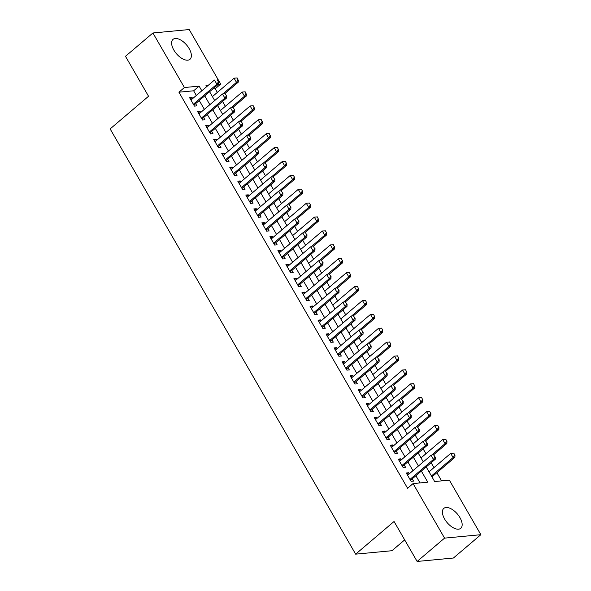 <?xml version="1.0" encoding="UTF-8"?>
<svg xmlns="http://www.w3.org/2000/svg" width="591" height="591" viewBox="0 0 591 591"><rect width="100%" height="100%" fill="white"/><g stroke="black" fill="none" stroke-linecap="round" stroke-linejoin="round"><path stroke-width="0.89" d="M444.631 519.068A13.076 6.686 -130.4 0 1 443.811 508.378A13.076 6.686 -130.4 0 1 459.931 517.62A13.076 6.686 -130.4 0 1 460.751 528.302A13.076 6.686 -130.4 0 1 444.631 519.068M173.843 50.058A13.076 6.686 -130.4 0 1 173.03 39.368A13.076 6.686 -130.4 0 1 189.15 48.61A13.076 6.686 -130.4 0 1 189.97 59.292A13.076 6.686 -130.4 0 1 173.843 50.058M404.68 539.893L391.951 550.716L355.649 554.151L110.14 128.919L148.548 96.259L125.484 56.308L152.921 32.985L189.216 29.55L220.709 84.092L218.308 84.321M217.333 92.425L215.22 88.761L220.709 84.092M441.61 480.882L436.882 472.697M433.964 467.629L431.142 462.753M425.941 453.733L423.119 448.857M417.911 439.837L415.096 434.961M409.888 425.941L407.073 421.058M401.865 412.045L399.051 407.162M393.842 398.149L391.028 393.266M385.82 384.253L383.005 379.37M377.797 370.358L374.982 365.474M369.774 356.462L366.959 351.579M361.751 342.558L358.936 337.683M353.728 328.662L350.914 323.787M345.705 314.767L342.891 309.891M337.683 300.871L334.868 295.995M329.66 286.975L326.845 282.099M321.637 273.079L318.822 268.196M313.614 259.183L310.792 254.3M305.591 245.287L302.769 240.404M297.569 231.391L294.746 226.508M289.546 217.495L286.724 212.612M281.523 203.6L278.701 198.716M273.5 189.696L270.678 184.82M265.477 175.8L262.655 170.925M257.454 161.904L254.632 157.029M249.424 148.009L246.61 143.133M241.401 134.113L238.587 129.237M233.379 120.217L230.564 115.334M225.356 106.321L222.541 101.438M426.222 466.934L434.651 481.539L449.367 480.143L480.86 534.692L444.565 538.128L413.072 483.578L427.788 482.19L421.361 471.064M444.565 538.128L417.128 561.45L453.423 558.015L480.86 534.692M409.312 473.768L408.721 472.748L406.268 472.985L411.085 481.318L413.537 481.089L412.237 478.828M401.289 459.864L400.698 458.852L398.245 459.081L403.062 467.422L405.515 467.193L404.207 464.932M393.266 445.969L392.675 444.957L390.223 445.186L395.039 453.526L397.492 453.297L396.184 451.036M385.243 432.073L384.652 431.061L382.2 431.29L387.016 439.63L389.469 439.394L388.161 437.141M377.221 418.177L376.63 417.165L374.177 417.394L378.994 425.734L381.446 425.498L380.139 423.245M369.198 404.281L368.607 403.269L366.154 403.498L370.971 411.838L373.423 411.602L372.116 409.349M361.167 390.385L360.584 389.373L358.131 389.602L362.948 397.942L365.401 397.706L364.093 395.453M353.145 376.489L352.561 375.47L350.108 375.706L354.925 384.047L357.378 383.81L356.07 381.55M345.122 362.593L344.538 361.574L342.086 361.81L346.902 370.143L349.355 369.914L348.047 367.654M337.099 348.697L336.515 347.678L334.063 347.914L338.879 356.247L341.332 356.018L340.024 353.758M329.076 334.801L328.493 333.782L326.04 334.018L330.857 342.352L333.309 342.123L332.002 339.862M321.053 320.906L320.47 319.886L318.017 320.123L322.834 328.456L325.286 328.227L323.979 325.966M313.031 307.002L312.447 305.99L309.994 306.219L314.804 314.56L317.256 314.331L315.956 312.07M305.008 293.106L304.424 292.094L301.971 292.323L306.781 300.664L309.233 300.435L307.933 298.174M296.985 279.211L296.401 278.198L293.949 278.427L298.758 286.768L301.211 286.532L299.91 284.278M288.962 265.315L288.378 264.303L285.926 264.532L290.735 272.872L293.188 272.636L291.888 270.382M280.939 251.419L280.356 250.407L277.903 250.636L282.712 258.976L285.165 258.74L283.865 256.487M272.916 237.523L272.333 236.511L269.88 236.74L274.689 245.08L277.142 244.844L275.842 242.591M264.894 223.627L264.31 222.608L261.857 222.844L266.667 231.184L269.119 230.948L267.819 228.687M256.871 209.731L256.28 208.712L253.835 208.948L258.644 217.281L261.096 217.052L259.796 214.792M248.848 195.835L248.257 194.816L245.804 195.052L250.621 203.385L253.074 203.156L251.773 200.896M240.825 181.939L240.234 180.92L237.781 181.156L242.598 189.489L245.051 189.26L243.751 187M232.802 168.043L232.211 167.024L229.759 167.26L234.575 175.593L237.028 175.364L235.72 173.104M224.779 154.14L224.188 153.128L221.736 153.357L226.552 161.698L229.005 161.469L227.698 159.208M216.757 140.244L216.166 139.232L213.713 139.461L218.53 147.802L220.982 147.573L219.675 145.312M208.734 126.348L208.143 125.336L205.69 125.565L210.507 133.906L212.959 133.669L211.652 131.416M200.711 112.453L200.12 111.44L197.667 111.669L202.484 120.01L204.937 119.774L203.629 117.52M215.22 88.761L212.819 88.982M196.33 95.461L193.641 90.8L178.925 92.196L407.583 488.247L413.072 483.578M420.031 482.921L415.879 475.733M412.954 470.665L407.856 461.837M404.931 456.769L399.834 447.941M396.908 442.873L391.811 434.038M388.885 428.977L383.781 420.142M380.863 415.081L375.758 406.246M372.84 401.186L367.735 392.35M364.817 387.29L359.712 378.454M356.794 373.394L351.689 364.558M348.771 359.498L343.666 350.662M340.741 345.595L335.644 336.767M332.718 331.699L327.621 322.871M324.695 317.803L319.598 308.975M316.673 303.907L311.575 295.079M308.65 290.011L303.552 281.176M300.627 276.115L295.53 267.28M292.604 262.219L287.507 253.384M284.581 248.323L279.484 239.488M276.558 234.428L271.461 225.592M268.536 220.532L263.438 211.696M260.513 206.636L255.415 197.8M252.49 192.732L247.393 183.904M244.467 178.837L239.37 170.009M236.444 164.941L231.347 156.113M228.422 151.045L223.324 142.217M220.399 137.149L215.294 128.313M212.376 123.253L207.271 114.418M204.353 109.357L199.248 100.522M192.681 98.557L192.097 97.545L189.645 97.774L194.461 106.114L196.914 105.878L195.606 103.624M417.128 561.45L394.057 521.498L355.649 554.151M178.925 92.196L184.407 87.527L152.921 32.985M201.812 90.792L199.123 86.138L184.407 87.527M418.443 466.003L413.338 457.168M410.42 452.108L405.315 443.272M402.397 438.212L397.292 429.376M394.374 424.316L389.27 415.48M386.344 410.413L381.247 401.585M378.321 396.517L373.224 387.689M370.298 382.621L365.201 373.793M362.276 368.725L357.178 359.897M354.253 354.829L349.155 345.994M346.23 340.933L341.133 332.098M338.207 327.037L333.11 318.202M330.184 313.141L325.087 304.306M322.161 299.245L317.064 290.41M314.139 285.35L309.041 276.514M306.116 271.454L301.018 262.618M298.093 257.55L292.996 248.722M290.07 243.655L284.973 234.826M282.047 229.759L276.95 220.931M274.025 215.863L268.92 207.035M266.002 201.967L260.897 193.131M257.979 188.071L252.874 179.236M249.956 174.175L244.851 165.34M241.933 160.279L236.828 151.444M233.91 146.383L228.806 137.548M225.888 132.487L220.783 123.652M217.857 118.592L212.76 109.756M209.835 104.688L204.737 95.86M208.32 85.267L205.993 85.488L206.673 86.663M209.598 91.731L214.696 100.559M217.621 105.626L222.718 114.455M225.644 119.522L230.741 128.358M233.667 133.418L238.764 142.254M241.689 147.314L246.787 156.15M249.712 161.21L254.81 170.045M257.735 175.106L262.832 183.941M265.758 189.002L270.855 197.837M273.781 202.898L278.878 211.733M281.804 216.801L286.901 225.629M289.826 230.697L294.924 239.525M297.849 244.593L302.947 253.421M305.872 258.489L310.977 267.317M313.895 272.385L319 281.22M321.918 286.28L327.022 295.116M329.941 300.176L335.045 309.012M337.963 314.072L343.068 322.908M345.986 327.968L351.091 336.804M354.016 341.864L359.114 350.699M362.039 355.76L367.137 364.595M370.062 369.663L375.159 378.491M378.085 383.559L383.182 392.387M386.108 397.455L391.205 406.283M394.131 411.351L399.228 420.179M402.153 425.247L407.251 434.082M410.176 439.143L415.274 447.978M418.199 453.038L423.296 461.874M193.641 90.8L199.123 86.138M190.361 99.015L192.097 97.545M198.384 112.911L200.12 111.44M206.407 126.814L208.143 125.336M214.43 140.71L216.166 139.232M222.452 154.606L224.188 153.128M230.483 168.501L232.211 167.024M238.505 182.397L240.234 180.92M246.528 196.293L248.257 194.816M254.551 210.189L256.28 208.712M262.574 224.085L264.31 222.608M270.597 237.981L272.333 236.511M278.62 251.877L280.356 250.407M286.642 265.773L288.378 264.303M294.665 279.676L296.401 278.198M302.688 293.572L304.424 292.094M310.711 307.468L312.447 305.99M318.734 321.364L320.47 319.886M326.757 335.26L328.493 333.782M334.779 349.155L336.515 347.678M342.802 363.051L344.538 361.574M350.825 376.947L352.561 375.47M358.848 390.843L360.584 389.373M366.871 404.739L368.607 403.269M374.893 418.635L376.63 417.165M382.916 432.538L384.652 431.061M390.939 446.434L392.675 444.957M398.969 460.33L400.698 458.852M406.992 474.226L408.721 472.748M218.426 81.89L217.222 79.807L218.426 81.89L216.867 84.218L218.633 84.048L194.491 104.577A1.677 1.359 -95.4 0 0 194.195 104.925L193.974 105.272M190.952 100.034L214.459 80.044L216.867 84.218L193.353 104.201M218.633 84.048L218.722 81.861M224.661 93.74L238.247 82.193L236.481 82.356L234.073 78.189L212.413 96.606M236.843 77.953L234.073 78.189L237.131 77.923L238.047 80.036L237.131 77.923M222.903 93.903L236.481 82.356L238.047 80.036M238.336 80.007L238.247 82.193M226.449 95.786L225.245 93.703L226.449 95.786L224.89 98.113L226.656 97.943L202.514 118.473A1.677 1.359 -95.4 0 0 202.218 118.821L201.996 119.175M198.975 113.93L222.482 93.939L224.89 98.113L201.383 118.097M226.656 97.943L226.745 95.757M234.472 109.682L233.268 107.599L234.472 109.682L232.913 112.009L234.679 111.839L210.536 132.369A1.677 1.359 -95.4 0 0 210.241 132.716L210.019 133.071M206.998 127.826L230.505 107.843L232.913 112.009L209.406 131.992M234.679 111.839L234.767 109.653M242.495 123.578L241.291 121.495L242.495 123.578L240.936 125.905L242.702 125.735L218.559 146.265A1.677 1.359 -95.4 0 0 218.264 146.612L218.049 146.967M215.021 141.722L238.528 121.739L240.936 125.905L217.429 145.888M242.702 125.735L242.79 123.549M250.518 137.474L249.313 135.391L250.518 137.474L248.959 139.801L250.724 139.631L226.582 160.161A1.677 1.359 -95.4 0 0 226.287 160.508L226.072 160.863M223.043 155.618L246.55 135.635L248.959 139.801L225.452 159.784M250.724 139.631L250.813 137.452M232.684 107.636L246.27 96.089L244.504 96.252L242.103 92.085L220.436 110.502M244.866 91.849L242.103 92.085L245.162 91.819L246.07 93.932L245.162 91.819M230.926 107.798L244.504 96.252L246.07 93.932M246.358 93.903L246.27 96.089M240.707 121.539L254.293 109.985L252.527 110.155L250.126 105.981L228.458 124.398M252.889 105.745L250.126 105.981L253.184 105.715L254.093 107.828L253.184 105.715M238.956 121.694L252.527 110.155L254.093 107.828M254.381 107.798L254.293 109.985M248.73 135.435L262.315 123.881L260.55 124.051L258.149 119.877L236.481 138.301M260.912 119.641L258.149 119.877L261.207 119.611L262.116 121.724L261.207 119.611M246.979 135.59L260.55 124.051L262.116 121.724M262.411 121.694L262.315 123.881M256.753 149.331L270.346 137.777L268.573 137.947L266.172 133.773L244.504 152.197M268.935 133.536L266.172 133.773L269.23 133.507L270.139 135.62L269.23 133.507M255.002 149.486L268.573 137.947L270.139 135.62M270.434 135.59L270.346 137.777M258.54 151.37L257.336 149.287L258.54 151.37L256.982 153.697L258.747 153.527L234.605 174.057A1.677 1.359 -95.4 0 0 234.309 174.404L234.095 174.759M231.066 169.514L254.573 149.53L256.982 153.697L233.475 173.688M258.747 153.527L258.836 151.348M264.775 163.227L278.368 151.673L276.603 151.843L274.194 147.669L252.527 166.093M276.957 147.432L274.194 147.669L277.253 147.403L278.457 149.486L277.253 147.403M263.025 163.382L276.603 151.843L278.162 149.516M278.457 149.486L278.368 151.673M266.563 165.273L265.359 163.182L266.563 165.273L265.004 167.593L266.77 167.43L242.628 187.953A1.677 1.359 -95.4 0 0 242.332 188.3L242.118 188.655M239.089 183.409L262.596 163.426L265.004 167.593L241.497 187.583M266.77 167.43L266.859 165.244M272.798 177.123L286.391 165.569L284.626 165.739L282.217 161.572L260.55 179.989M284.98 161.328L282.217 161.572L285.276 161.299L286.48 163.382L285.276 161.299M271.047 177.285L284.626 165.739L286.184 163.411M286.48 163.382L286.391 165.569M274.586 179.169L273.382 177.078L274.586 179.169L273.027 181.489L274.793 181.326L250.65 201.849A1.677 1.359 -95.4 0 0 250.355 202.196L250.141 202.55M247.112 197.305L270.619 177.322L273.027 181.489L249.52 201.479M274.793 181.326L274.881 179.139M280.828 191.019L294.414 179.465L292.648 179.634L290.24 175.468L268.573 193.885M293.003 175.224L290.24 175.468L293.299 175.195L294.503 177.285L293.299 175.195M279.07 191.181L292.648 179.634L294.207 177.307M294.503 177.285L294.414 179.465M282.609 193.065L281.405 190.982L282.609 193.065L281.05 195.385L282.816 195.222L258.673 215.745A1.677 1.359 -95.4 0 0 258.378 216.092L258.164 216.446M255.135 211.209L278.642 191.218L281.05 195.385L257.543 215.375M282.816 195.222L282.904 193.035M288.851 204.914L302.437 193.36L300.671 193.53L298.263 189.364L276.595 207.781M301.026 189.12L298.263 189.364L301.321 189.09L302.526 191.181L301.321 189.09M287.093 205.077L300.671 193.53L302.23 191.203M302.526 191.181L302.437 193.36M290.632 206.961L289.427 204.878L290.632 206.961L289.073 209.28L290.838 209.118L266.696 229.64A1.677 1.359 -95.4 0 0 266.401 229.995L266.186 230.342M263.158 225.105L286.665 205.114L289.073 209.28L265.566 229.271M290.838 209.118L290.927 206.931M296.874 218.81L310.46 207.264L308.694 207.426L306.286 203.26L284.618 221.677M309.049 203.016L306.286 203.26L309.344 202.994L310.548 205.077L309.344 202.994M295.116 218.973L308.694 207.426L310.253 205.099M310.548 205.077L310.46 207.264M298.654 220.857L297.45 218.773L298.654 220.857L297.096 223.184L298.861 223.014L274.719 243.536A1.677 1.359 -95.4 0 0 274.423 243.891L274.209 244.238M271.18 239L294.687 219.01L297.096 223.184L273.589 243.167M298.861 223.014L298.95 220.827M304.897 232.706L318.483 221.16L316.717 221.322L314.309 217.156L292.641 235.573M317.072 216.912L314.309 217.156L317.367 216.89L318.276 219.002L317.367 216.89M303.139 232.869L316.717 221.322L318.276 219.002M318.571 218.973L318.483 221.16M306.677 234.753L305.473 232.669L306.677 234.753L305.119 237.08L306.884 236.91L282.742 257.44A1.677 1.359 -95.4 0 0 282.446 257.787L282.232 258.134M279.203 252.896L302.71 232.906L305.119 237.08L281.611 257.063M306.884 236.91L306.973 234.723M312.92 246.602L326.505 235.055L324.74 235.218L322.331 231.051L300.671 249.468M325.094 230.815L322.331 231.051L325.39 230.785L326.594 232.869L325.39 230.785M311.161 246.765L324.74 235.218L326.298 232.898M326.594 232.869L326.505 235.055M314.7 248.648L313.496 246.565L314.7 248.648L313.141 250.976L314.907 250.806L290.765 271.335A1.677 1.359 -95.4 0 0 290.469 271.683L290.255 272.037M287.226 266.792L310.733 246.802L313.141 250.976L289.634 270.959M314.907 250.806L314.996 248.619M320.943 260.498L334.528 248.951L332.763 249.114L330.354 244.947L308.694 263.364M333.117 244.711L330.354 244.947L333.413 244.681L334.321 246.794L333.413 244.681M319.184 260.661L332.763 249.114L334.321 246.794M334.617 246.765L334.528 248.951M328.965 274.401L342.551 262.847L340.785 263.017L338.377 258.843L316.717 277.26M341.14 258.607L338.377 258.843L341.435 258.577L342.344 260.69L341.435 258.577M327.207 274.556L340.785 263.017L342.344 260.69M342.64 260.661L342.551 262.847M336.988 288.297L350.574 276.743L348.808 276.913L346.4 272.739L324.74 291.164M349.163 272.503L346.4 272.739L349.458 272.473L350.367 274.586L349.458 272.473M335.23 288.452L348.808 276.913L350.367 274.586M350.662 274.556L350.574 276.743M322.723 262.544L321.519 260.461L322.723 262.544L321.164 264.871L322.93 264.702L298.787 285.231A1.677 1.359 -95.4 0 0 298.492 285.579L298.278 285.933M295.249 280.688L318.756 260.705L321.164 264.871L297.657 284.855M322.93 264.702L323.018 262.515M330.746 276.44L329.549 274.357L330.746 276.44L329.187 278.767L330.953 278.597L306.81 299.127A1.677 1.359 -95.4 0 0 306.515 299.474L306.301 299.829M303.272 294.584L326.779 274.601L329.187 278.767L305.68 298.75M330.953 278.597L331.041 276.411M338.769 290.336L337.572 288.253L338.769 290.336L337.21 292.663L338.975 292.493L314.833 313.023A1.677 1.359 -95.4 0 0 314.538 313.37L314.323 313.725M311.294 308.48L334.801 288.497L337.21 292.663L313.703 312.646M338.975 292.493L339.064 290.314M345.011 302.193L358.597 290.639L356.831 290.809L354.423 286.635L332.763 305.059M357.186 286.399L354.423 286.635L357.481 286.369L358.39 288.482L357.481 286.369M343.253 302.348L356.831 290.809L358.39 288.482M358.685 288.452L358.597 290.639M346.799 304.232L345.595 302.149L346.799 304.232L345.233 306.559L346.998 306.389L322.856 326.919A1.677 1.359 -95.4 0 0 322.56 327.266L322.346 327.621M319.317 322.376L342.824 302.393L345.233 306.559L321.726 326.55M346.998 306.389L347.087 304.21M353.034 316.089L366.619 304.535L364.854 304.705L362.446 300.531L340.785 318.955M365.208 300.294L362.446 300.531L365.504 300.265L366.413 302.378L365.504 300.265M351.276 316.244L364.854 304.705L366.413 302.378M366.708 302.348L366.619 304.535M354.822 318.135L353.617 316.045L354.822 318.135L353.255 320.455L355.021 320.292L330.879 340.815A1.677 1.359 -95.4 0 0 330.583 341.162L330.369 341.517M327.34 336.272L350.855 316.288L353.255 320.455L329.748 340.446M355.021 320.292L355.11 318.106M361.057 329.985L374.642 318.431L372.877 318.601L370.468 314.434L348.808 332.851M373.231 314.19L370.468 314.434L373.527 314.161L374.435 316.274L373.527 314.161M359.298 330.147L372.877 318.601L374.435 316.274M374.731 316.244L374.642 318.431M362.844 332.031L361.64 329.941L362.844 332.031L361.278 334.351L363.044 334.188L338.902 354.711A1.677 1.359 -95.4 0 0 338.606 355.058L338.392 355.413M335.37 350.168L358.877 330.184L361.278 334.351L337.771 354.341M363.044 334.188L363.133 332.002M369.08 343.881L382.665 332.327L380.9 332.497L378.491 328.33L356.831 346.747M381.261 328.086L378.491 328.33L381.55 328.057L382.754 330.147L381.55 328.057M367.321 344.043L380.9 332.497L382.458 330.17M382.754 330.147L382.665 332.327M370.867 345.927L369.663 343.844L370.867 345.927L369.301 348.247L371.067 348.084L346.924 368.607A1.677 1.359 -95.4 0 0 346.636 368.954L346.415 369.309M343.393 364.071L366.9 344.08L369.301 348.247L345.794 368.237M371.067 348.084L371.163 345.898M377.102 357.777L390.688 346.223L388.922 346.392L386.514 342.226L364.854 360.643M389.284 341.982L386.514 342.226L389.572 341.953L390.777 344.043L389.572 341.953M375.344 357.939L388.922 346.392L390.481 344.065M390.777 344.043L390.688 346.223M378.89 359.823L377.686 357.74L378.89 359.823L377.324 362.143L379.097 361.98L354.947 382.503A1.677 1.359 -95.4 0 0 354.659 382.857L354.437 383.204M351.416 377.967L374.923 357.976L377.324 362.143L353.817 382.133M379.097 361.98L379.186 359.793M385.125 371.673L398.711 360.126L396.945 360.288L394.537 356.122L372.877 374.539M397.307 355.878L394.537 356.122L397.595 355.856L398.511 357.961L397.595 355.856M383.367 371.835L396.945 360.288L398.511 357.961M398.799 357.939L398.711 360.126M386.913 373.719L385.709 371.636L386.913 373.719L385.354 376.046L387.12 375.876L362.977 396.398A1.677 1.359 -95.4 0 0 362.682 396.753L362.46 397.1M359.439 391.863L382.946 371.872L385.354 376.046L361.84 396.029M387.12 375.876L387.208 373.689M393.148 385.568L406.734 374.022L404.968 374.184L402.56 370.018L380.9 388.435M405.33 369.774L402.56 370.018L405.618 369.752L406.534 371.865L405.618 369.752M391.39 385.731L404.968 374.184L406.534 371.865M406.822 371.835L406.734 374.022M394.936 387.615L393.732 385.531L394.936 387.615L393.377 389.942L395.143 389.772L371 410.302A1.677 1.359 -95.4 0 0 370.705 410.649L370.483 410.996M367.462 405.758L390.969 385.768L393.377 389.942L369.87 409.925M395.143 389.772L395.231 387.585M401.171 399.464L414.756 387.918L412.991 388.08L410.59 383.914L388.922 402.331M413.353 383.677L410.59 383.914L413.648 383.648L414.557 385.76L413.648 383.648M399.413 399.627L412.991 388.08L414.557 385.76M414.845 385.731L414.756 387.918M402.959 401.511L401.754 399.427L402.959 401.511L401.4 403.838L403.165 403.668L379.023 424.198A1.677 1.359 -95.4 0 0 378.728 424.545L378.506 424.899M375.484 419.654L398.991 399.664L401.4 403.838L377.893 423.821M403.165 403.668L403.254 401.481M410.981 415.407L409.777 413.323L410.981 415.407L409.423 417.734L411.188 417.564L387.046 438.094A1.677 1.359 -95.4 0 0 386.75 438.441L386.536 438.795M383.507 433.55L407.014 413.567L409.423 417.734L385.916 437.717M411.188 417.564L411.277 415.377M419.004 429.302L417.8 427.219L419.004 429.302L417.445 431.629L419.211 431.46L395.069 451.989A1.677 1.359 -95.4 0 0 394.773 452.337L394.559 452.691M391.53 447.446L415.037 427.463L417.445 431.629L393.938 451.613M419.211 431.46L419.3 429.273M409.194 413.36L422.779 401.814L421.014 401.976L418.613 397.809L396.945 416.227M421.376 397.573L418.613 397.809L421.671 397.544L422.58 399.656L421.671 397.544M407.443 413.523L421.014 401.976L422.58 399.656M422.868 399.627L422.779 401.814M417.216 427.263L430.802 415.709L429.036 415.879L426.636 411.705L404.968 430.122M429.398 411.469L426.636 411.705L429.694 411.439L430.898 413.523L429.694 411.439M415.466 427.419L429.036 415.879L430.603 413.552M430.898 413.523L430.802 415.709M425.239 441.159L438.832 429.605L437.067 429.775L434.658 425.601L412.991 444.026M437.421 425.365L434.658 425.601L437.717 425.335L438.921 427.419L437.717 425.335M423.488 441.314L437.067 429.775L438.625 427.448M438.921 427.419L438.832 429.605M427.027 443.198L425.823 441.115L427.027 443.198L425.468 445.525L427.234 445.355L403.092 465.885A1.677 1.359 -95.4 0 0 402.796 466.233L402.582 466.587M399.553 461.342L423.06 441.359L425.468 445.525L401.961 465.509M427.234 445.355L427.323 443.176M433.262 455.055L446.855 443.501L445.089 443.671L442.681 439.497L421.014 457.922M445.444 439.261L442.681 439.497L445.74 439.231L446.944 441.314L445.74 439.231M431.511 455.21L445.089 443.671L446.648 441.344M446.944 441.314L446.855 443.501M435.05 457.094L433.846 455.011L435.05 457.094L433.491 459.421L435.257 459.251L411.114 479.781A1.677 1.359 -95.4 0 0 410.819 480.128L410.605 480.483M407.576 475.238L431.083 455.255L433.491 459.421L409.984 479.412M435.257 459.251L435.345 457.072M431.962 476.878L454.878 457.397L453.112 457.567L450.704 453.393L429.036 471.817M453.467 453.157L450.704 453.393L453.762 453.127L454.967 455.21L453.762 453.127M431.445 475.984L453.112 457.567L454.671 455.24M454.967 455.21L454.878 457.397M193.796 104.962L194.195 104.925M193.619 104.659L194.491 104.577M201.819 118.857L202.218 118.821M201.642 118.555L202.514 118.473M209.842 132.753L210.241 132.716M209.665 132.45L210.536 132.369M217.865 146.649L218.264 146.612M217.687 146.346L218.559 146.265M225.888 160.545L226.287 160.508M225.71 160.242L226.582 160.161M233.91 174.441L234.309 174.404M233.733 174.138L234.605 174.057M241.933 188.337L242.332 188.3M241.756 188.034L242.628 187.953M249.956 202.233L250.355 202.196M249.779 201.93L250.65 201.849M257.979 216.136L258.378 216.092M257.802 215.826L258.673 215.745M266.002 230.032L266.401 229.995M265.824 229.729L266.696 229.64M274.025 243.928L274.423 243.891M273.847 243.625L274.719 243.536M282.047 257.824L282.446 257.787M281.877 257.521L282.742 257.44M290.07 271.72L290.469 271.683M289.9 271.417L290.765 271.335M298.093 285.616L298.492 285.579M297.923 285.313L298.787 285.231M306.116 299.511L306.515 299.474M305.946 299.209L306.81 299.127M314.139 313.407L314.538 313.37M313.969 313.104L314.833 313.023M322.169 327.303L322.56 327.266M321.992 327L322.856 326.919M330.192 341.199L330.583 341.162M330.014 340.896L330.879 340.815M338.215 355.095L338.606 355.058M338.037 354.792L338.902 354.711M346.237 368.998L346.636 368.954M346.06 368.688L346.924 368.607M354.26 382.894L354.659 382.857M354.083 382.591L354.947 382.503M362.283 396.79L362.682 396.753M362.106 396.487L362.977 396.398M370.306 410.686L370.705 410.649M370.129 410.383L371 410.302M378.329 424.582L378.728 424.545M378.151 424.279L379.023 424.198M386.351 438.478L386.75 438.441M386.174 438.175L387.046 438.094M394.374 452.374L394.773 452.337M394.197 452.071L395.069 451.989M402.397 466.269L402.796 466.233M402.22 465.967L403.092 465.885M410.42 480.165L410.819 480.128M410.243 479.862L411.114 479.781"/></g></svg>
